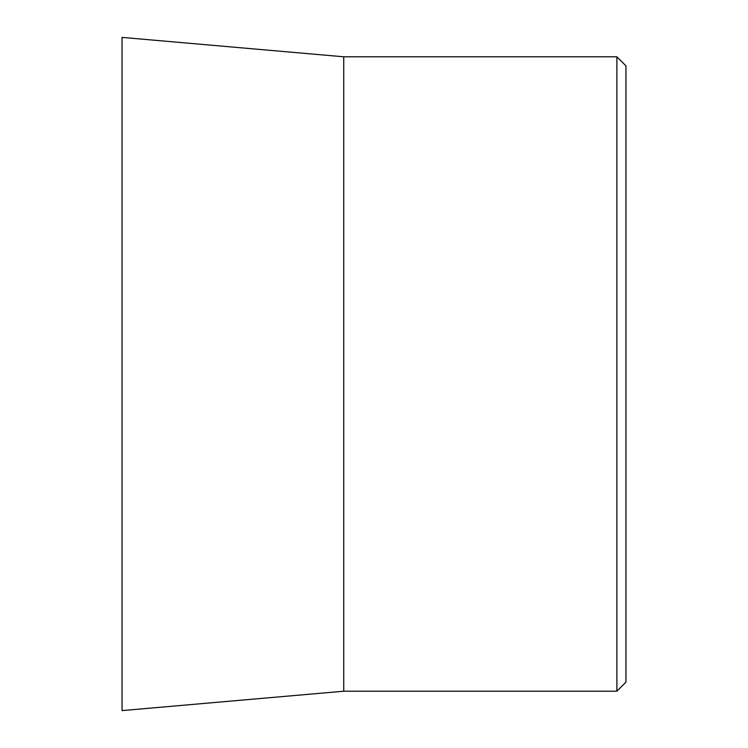<?xml version="1.0" encoding="UTF-8"?>
<svg xmlns="http://www.w3.org/2000/svg" width="748" height="748" viewBox="0 0 748 748"><rect width="100%" height="100%" fill="white"/><g stroke="black" fill="none" stroke-linecap="round" stroke-linejoin="round"><path stroke-width="1.12" d="M616.885 56.792L625.954 65.861L625.954 682.139L616.885 691.208L616.885 56.792L343.734 56.792L343.734 691.208L122.046 710.6L122.046 37.4L343.734 56.792M616.885 691.208L343.734 691.208"/></g></svg>
